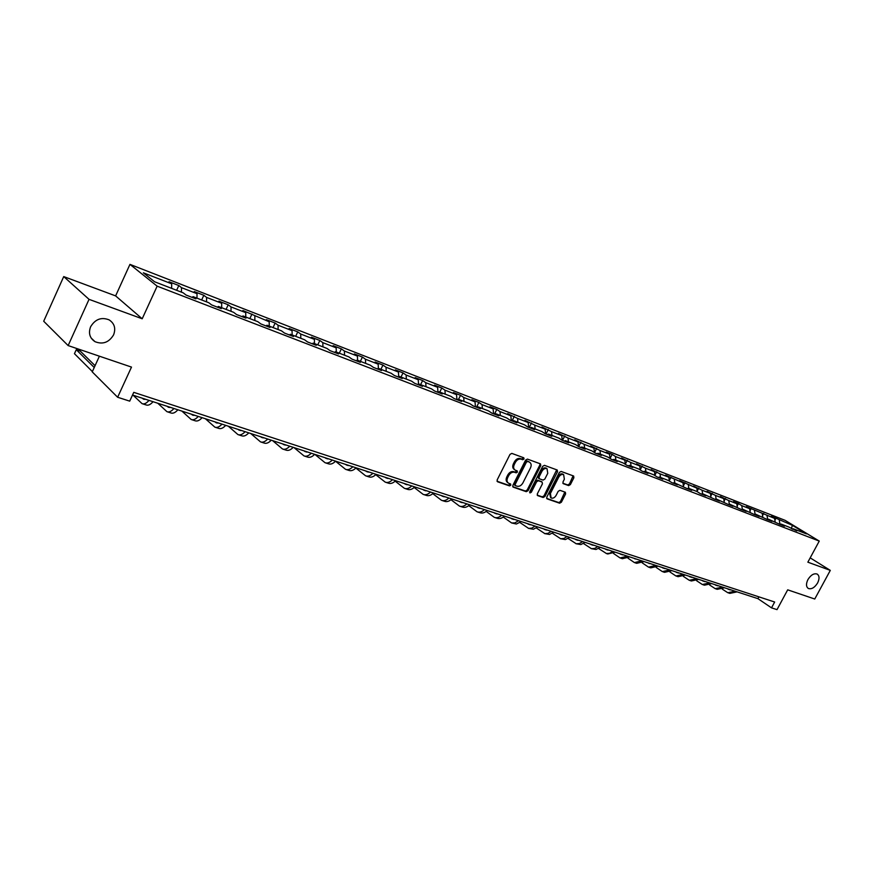 <?xml version="1.0" encoding="UTF-8"?>
<svg xmlns="http://www.w3.org/2000/svg" width="874" height="874" viewBox="0 0 874 874"><rect width="100%" height="100%" fill="white"/><g stroke="black" fill="none" stroke-linecap="round" stroke-linejoin="round"><path stroke-width="1.31" d="M524.018 459.025L523.81 457.79L511.836 453.398L509.99 454.404L497.142 479.957L497.557 481.771L509.531 485.9L510.809 485.19L510.613 483.978L508.581 483.224C506.876 482.055 506.57 480.197 507.663 477.652L508.734 475.532C510.329 472.878 512.284 471.796 514.589 472.288L516.13 472.834L517.408 472.124L517.2 470.9L515.223 470.157C513.497 468.977 513.18 467.098 514.283 464.52L515.354 462.401C516.96 459.735 518.905 458.653 521.21 459.167L522.739 459.735L524.018 459.025M514.633 469.742L514.316 469.513C512.59 468.333 512.284 466.465 513.377 463.886L514.447 461.767C516.053 459.101 517.998 458.02 520.303 458.544L521.833 459.101L523.22 457.561M497.022 481.235L508.635 485.256L510.034 483.77M507.98 482.787L507.685 482.579C505.98 481.41 505.675 479.553 506.767 476.996L507.838 474.888C509.433 472.233 511.388 471.152 513.693 471.643L515.223 472.189L516.621 470.682M807.926 579.582C805.904 583.865 806.046 586.836 808.374 588.497C811.585 589.458 814.655 587.623 817.594 582.991C819.626 578.708 819.484 575.726 817.146 574.054C813.934 573.104 810.864 574.939 807.926 579.582M90.612 326.767C88.263 333.147 89.716 338.118 94.993 341.668C102.771 344.738 108.966 342.477 113.587 334.862C115.98 328.449 114.494 323.456 109.141 319.873C101.406 316.858 95.233 319.152 90.612 326.767M568.635 485.594L570.372 484.611L573.89 477.728L573.639 476.024L561.119 471.436L559.36 472.43L546.774 497.153L547.026 498.836L559.633 503.206L561.381 502.211L565.609 493.93L565.369 492.248L559.95 490.325L558.202 491.308L556.093 495.438C554.64 497.765 552.98 498.617 551.09 497.972L550.412 493.46L558.694 477.193C560.125 474.877 561.785 474.036 563.654 474.669L564.353 479.247L562.976 481.945L563.227 483.65L568.635 485.594L567.718 484.961L569.455 483.978L573.093 475.817M89.039 299.345L142.2 318.781L115.619 295.893L63.726 276.588L89.039 299.345L68.139 345.58L131.493 367.091L117.629 397.255L129.713 401.144L133.766 392.35L774.659 602.011L771.513 607.856L777.019 609.626L787.692 589.83L814.754 599.018L830.3 570.383L810.187 557.863M142.2 318.781L157.145 286.159L819.255 541.082L807.86 562.179L830.3 570.383M540.766 465.634L540.482 463.886L527.426 459.101L525.613 460.106L512.841 485.398L513.114 487.124L526.279 491.68L528.071 490.675L540.766 465.634L539.848 465.012L539.957 463.69M544.458 465.339L557.23 470.015L557.503 471.742L544.906 496.508L543.136 497.503L537.576 495.58L537.313 493.876L542.437 483.803L542.055 482.033L538.428 480.744L536.647 481.749L531.305 492.281L529.961 492.947L529.775 491.756L542.667 466.334L544.458 465.339M68.139 345.58L43.7 321.239L63.726 276.588M157.145 286.159L129.953 264.374L785.049 520.314L819.255 541.082M774.888 520.205L775.959 518.206L771.261 516.37L774.593 518.413L746.298 506.647L749.63 508.69L741.764 505.631L738.432 503.577L733.461 501.643L736.793 503.697L728.774 500.584L720.394 496.552L723.727 498.617L715.555 495.438L707.066 491.363L710.398 493.428L702.073 490.194L693.486 486.075L696.818 488.151L679.655 480.678L682.976 482.765L665.54 475.183L668.861 477.27L660.034 473.839L651.152 469.578L654.462 471.665L645.471 468.169L636.48 463.865L639.79 465.962L630.602 462.39L621.512 458.031L624.812 460.128L615.438 456.49L612.15 454.382L606.239 452.077L609.528 454.185L599.968 450.46L590.649 446.002L593.927 448.111L584.171 444.32L574.731 439.808L578.009 441.916L568.045 438.049L558.486 433.471L561.753 435.591L551.581 431.636L541.902 427.015L545.147 429.134L534.757 425.092L524.957 420.405L528.191 422.535L517.572 418.406L507.641 413.664L510.864 415.795L500.015 411.578L496.803 409.436L489.953 406.771L493.154 408.912L482.066 404.596L478.876 402.455L471.873 399.724L475.052 401.865L463.723 397.452L460.543 395.31L453.387 392.524L456.556 394.666L444.953 390.154L441.796 388.012L434.476 385.161L437.623 387.302L425.758 382.681L422.634 380.54L415.139 377.623L418.264 379.764L406.126 375.044L403.023 372.903L395.354 369.91L398.457 372.062L386.035 367.222L382.954 365.081L375.11 362.022L378.18 364.174L365.463 359.225L362.415 357.073L354.374 353.948L357.422 356.089L344.4 351.031L341.373 348.879L333.158 345.678L336.162 347.819L322.823 342.63L319.84 340.489L311.417 337.211L314.389 339.352L300.722 334.032L297.772 331.891L289.141 328.526L292.069 330.667L278.063 325.215L275.157 323.074L266.308 319.633L269.203 321.774L242.906 310.51L245.758 312.652L231.031 306.916L228.201 304.786L218.904 301.159L221.712 303.289L206.603 297.411L203.828 295.292L194.279 291.566L197.032 293.697L181.53 287.666L178.809 285.536L169.01 281.723L171.719 283.842L143.358 272.808L154.578 281.767L183.201 292.834L186.009 295.03L195.929 298.864L193.099 296.657L192.105 297.378M775.959 518.206L792.423 525.35L806.484 533.883L793.352 528.803L796.771 530.889L788.654 526.989L781.072 524.061L784.491 526.148L779.706 524.302L768.563 519.222L771.982 521.319L767.11 519.44L755.824 514.294L759.244 516.392L754.273 514.48L742.834 509.269L746.254 511.377L741.196 509.433L729.604 504.156L733.024 506.275L727.867 504.276L716.112 498.934L719.531 501.064L714.276 499.032L702.357 493.613L705.777 495.755L700.413 493.679L697.004 491.538L688.341 488.195L691.749 490.336L686.276 488.216L674.029 482.656L677.437 484.808L671.855 482.656L668.457 480.503L659.444 477.018L662.842 479.171L657.15 476.975L653.752 474.811L644.553 471.261L647.951 473.413L642.139 471.173L638.741 469.01L629.356 465.383L632.743 467.546L626.822 465.263L623.435 463.089L613.854 459.385L617.23 461.559L611.177 459.221L607.801 457.047L598.013 453.256L601.388 455.441L595.205 453.049L591.84 450.875L581.844 447.007L585.209 449.192L578.894 446.745L575.529 444.56L565.325 440.616L568.679 442.801L562.222 440.31L558.879 438.125L548.457 434.094L551.789 436.29L545.201 433.733L541.869 431.548L531.206 427.419L534.538 429.626L527.798 427.015L524.476 424.819L513.584 420.602L516.895 422.808L510.001 420.143L506.702 417.947L495.569 413.642L498.857 415.838L491.811 413.118L488.533 410.911L477.138 406.508L480.416 408.715L473.205 405.94L469.939 403.722L458.293 399.221L461.548 401.428L454.174 398.588L450.929 396.37L439.01 391.76L442.233 393.977L434.695 391.06L431.472 388.843L419.269 384.134L422.481 386.341L414.757 383.358L411.556 381.14L399.068 376.312L402.248 378.529L394.338 375.481L391.17 373.264L378.376 368.315L381.523 370.532L373.427 367.408L370.281 365.19L357.182 360.121L360.307 362.339L352.003 359.138L348.901 356.909L335.474 351.719L338.566 353.937L330.055 350.66L326.974 348.431L313.22 343.111L316.268 345.328L307.55 341.963L304.513 339.746L290.408 334.294L293.424 336.512L284.476 333.06L281.483 330.842L267.007 325.248L269.99 327.455L260.813 323.915L257.852 321.698L243.016 315.962L245.944 318.169L236.526 314.542L233.62 312.324L218.38 306.435L221.264 308.642L211.595 304.906L208.744 302.71L193.099 296.657M775.151 521.767L774.593 518.413M767.689 519.571L767.011 515.463M781.072 524.061L780.089 524.444M762.773 516.982L762.226 513.595M755.136 514.567L754.502 510.591M768.563 519.222L767.58 519.615M750.176 512.109L749.63 508.69M742.365 509.466L741.764 505.631M755.824 514.294L754.83 514.699M737.328 507.139L736.793 503.697M729.342 504.265L728.774 500.584M742.834 509.269L741.84 509.673M724.24 502.08L723.727 498.617M716.079 498.956L715.555 495.438M729.604 504.156L728.61 504.571M710.912 496.935L710.398 493.428M702.576 493.701L702.073 490.194M716.112 498.934L715.118 499.36M697.332 491.756L696.818 488.151M688.832 488.38L688.33 484.841M702.357 493.613L701.363 494.039M683.49 486.468L682.976 482.765M674.804 482.961L674.324 479.389M688.341 488.195L687.335 488.632M669.375 481.082L668.861 477.27M660.515 477.433L660.034 473.839M674.029 482.656L673.024 483.103M654.976 475.598L654.462 471.665M645.93 471.785L645.471 468.169M659.444 477.018L658.428 477.466M640.292 470.004L639.79 465.962M631.05 466.039L630.602 462.39M644.553 471.261L643.537 471.72M625.314 464.291L624.812 460.128M615.875 460.172L615.438 456.49M629.356 465.383L628.34 465.853M612.15 454.382L610.041 458.489L609.528 454.185M600.394 454.174L599.968 450.46M613.854 459.385L612.838 459.855M594.429 452.546L593.927 448.111M584.575 448.067L584.171 444.32M598.013 453.256L596.997 453.737M578.501 446.494L578.009 441.916M568.439 441.818L568.045 438.049M581.844 447.007L580.828 447.499M562.233 440.321L561.753 435.591M551.953 435.449L551.581 431.636M565.325 440.616L564.309 441.119M545.616 433.897L545.147 429.134M535.117 428.937L534.757 425.092M548.457 434.094L547.43 434.597M528.628 427.342L528.191 422.535M517.911 422.284L517.572 418.406M531.206 427.419L530.19 427.943M511.279 420.645L510.864 415.795M500.332 415.478L500.015 411.578M513.584 420.602L512.568 421.137M493.548 413.795L493.154 408.912M482.372 408.529L482.066 404.596M495.569 413.642L494.542 414.178M475.423 406.792L475.052 401.865M464.007 401.428L463.723 397.452M477.138 406.508L476.122 407.066M456.894 399.637L456.556 394.666M445.216 394.163L444.953 390.154M458.293 399.221L457.266 399.779M437.94 392.317L437.623 387.302M425.999 386.734L425.758 382.681M439.01 391.76L437.983 392.339M418.537 384.549L418.264 379.764M406.344 379.13L406.126 375.044M419.269 384.134L418.253 384.713M398.675 376.541L398.457 372.062M386.221 371.352L386.035 367.222M399.068 376.312L398.041 376.913M377.36 368.926L378.376 368.315L378.18 364.174M365.627 363.387L365.463 359.225M357.575 360.274L357.422 356.089M344.542 355.226L344.4 351.031M357.182 360.121L356.166 360.743M336.293 352.036L336.162 347.819M322.932 346.869L322.823 342.63M335.474 351.719L334.458 352.353M314.487 343.602L314.389 339.352M300.798 338.314L300.722 334.032M313.22 343.111L312.204 343.766M292.145 334.961L292.069 330.667M278.118 329.542L278.063 325.215M290.408 334.294L289.392 334.95M269.236 326.111L269.203 321.774M254.858 320.539L254.847 316.18M267.007 325.248L266.002 325.926M245.758 317.022L245.758 312.652M231.009 311.319L231.031 306.916M243.016 315.962L242.011 316.65M221.679 307.714L221.712 303.289M206.548 301.858L206.603 297.411M218.38 306.435L217.386 307.145M196.967 298.154L197.032 293.697M181.442 292.145L181.53 287.666M171.61 288.344L171.719 283.842M99.396 356.188L92.24 371.887L117.629 397.255M115.619 295.893L129.953 264.374M132.531 395.026L757.922 598.646L771.513 607.856M791.341 528.628L792.423 525.35M779.99 524.411L779.291 520.238M793.352 528.803L792.368 529.185M758.883 596.855L757.922 598.646M176.624 290.288L178.809 285.536M201.654 299.968L203.828 295.292M226.049 309.407L228.201 304.786M249.833 318.606L251.974 314.05M273.038 327.575L275.157 323.074M295.663 336.326L297.772 331.891M317.743 344.869L319.84 340.489M339.298 353.205L341.373 348.879M360.35 361.344L362.415 357.073M380.911 369.298L382.954 365.081M400.991 377.065L403.023 372.903M420.613 384.647L422.634 380.54M439.797 392.065L441.796 388.012M458.555 399.32L460.543 395.31M476.756 406.716L478.876 402.455M494.455 414.145L496.803 409.436M512.011 420.918L514.349 416.275M529.196 427.561L531.512 422.961M546.021 434.061L548.326 429.516M562.495 440.42L564.779 435.918M578.654 446.592L580.893 442.2M594.506 452.601L596.68 448.351M625.303 464.17L627.303 460.281M640.26 469.731L642.161 466.071M654.932 475.205L656.724 471.742M669.309 480.569L671.003 477.313M683.402 485.835L685.008 482.765M697.223 491.013L698.741 488.118M710.791 496.093L712.223 493.373M724.098 501.086L725.442 498.519M737.153 505.991L738.432 503.577M749.968 510.809L751.17 508.548M762.543 515.551L763.679 513.42M512.71 486.654L525.383 491.035L527.175 490.03L539.848 465.012M527.645 461.516L526.377 462.226L515.179 484.393L515.376 485.605L517.069 486.206C519.353 486.676 521.286 485.605 522.87 482.972L530.507 467.874C531.611 465.296 531.305 463.428 529.589 462.248L526.738 460.893L525.471 461.592L526.377 462.226M515.179 485.441L514.273 483.748L525.471 461.592M529.229 461.996L528.344 461.472L529.251 462.106M526.738 460.893L528.344 461.472M537.182 495.11L542.23 496.858L543.999 495.853L556.705 469.819M541.509 481.65L537.521 480.11L535.74 481.115L530.398 491.636L531.305 492.281M529.633 492.324L530.398 491.636M547.758 473.326L547.026 468.683C545.114 468.038 543.431 468.89 541.978 471.228L539.039 477.029L539.422 478.81L543.038 480.099L544.819 479.105L547.758 473.326M546.545 468.355L546.108 468.06C544.196 467.415 542.514 468.256 541.072 470.605L541.978 471.228M538.504 478.165L538.133 476.396L541.072 470.605M562.845 483.213L567.718 484.961M563.151 474.32L562.736 474.036C560.868 473.413 559.207 474.254 557.776 476.57L558.694 477.193M550.642 497.656L549.506 492.816L557.776 476.57M546.643 498.377L558.726 502.561L560.474 501.567L564.833 492.051M95.069 365.682L80.233 351.053L76.267 349.698L74.454 353.697L92.382 371.592M94.239 367.506L76.267 349.698M145.477 399.232L143.609 399.232L142.364 398.227M133.088 395.201L142.047 403.635C144.144 404.433 146.461 403.34 148.995 400.39M142.659 403.832L146.078 404.935C148.187 405.733 150.503 404.651 153.037 401.701M170.354 407.339L168.474 407.317L167.207 406.312M157.79 403.242L166.923 411.665C169.064 412.473 171.391 411.414 173.937 408.508M167.557 411.873L170.856 412.943C172.997 413.741 175.335 412.692 177.87 409.786M194.618 415.237L192.717 415.205L191.428 414.2M181.879 411.086L191.188 419.498C193.351 420.307 195.71 419.28 198.245 416.417M191.821 419.706L195.022 420.744C197.185 421.552 199.545 420.525 202.091 417.674M218.292 422.95L216.37 422.896L215.059 421.891M205.39 418.744L214.862 427.146C217.047 427.965 219.418 426.96 221.963 424.141M215.507 427.353L218.598 428.347C220.794 429.167 223.165 428.173 225.71 425.365M241.388 430.467L238.11 429.396M228.343 426.217L237.957 434.597C240.175 435.427 242.557 434.444 245.102 431.68M238.602 434.804L241.606 435.776C243.824 436.607 246.206 435.634 248.751 432.87M263.926 437.808L260.627 436.727M250.74 433.515L260.507 441.873C262.746 442.703 265.139 441.752 267.684 439.032M261.162 442.091L264.068 443.031C266.308 443.861 268.7 442.91 271.246 440.19M285.94 444.975L282.597 443.883M272.622 440.638L282.51 448.985C284.782 449.815 287.185 448.897 289.731 446.21M283.176 449.192L285.995 450.11C288.256 450.94 290.671 450.023 293.205 447.335M307.429 451.967L304.065 450.875M294.003 447.597L304.01 455.922C306.293 456.763 308.708 455.857 311.253 453.213M304.676 456.141L307.408 457.026C309.702 457.867 312.116 456.96 314.662 454.327M328.351 458.784L325.041 457.703M314.891 454.404L325.019 462.707C327.313 463.548 329.738 462.674 332.284 460.063M325.685 462.925L328.34 463.777C330.645 464.618 333.06 463.744 335.605 461.144M348.955 465.492L345.536 464.378M335.529 461.232L345.536 469.327C347.863 470.179 350.288 469.316 352.823 466.749M346.213 469.546L348.781 470.376C351.108 471.228 353.533 470.376 356.079 467.808M369.003 472.015L365.561 470.9M355.86 468.038L365.594 475.806C367.932 476.658 370.368 475.817 372.903 473.293M366.282 476.024L368.773 476.833C371.111 477.685 373.548 476.854 376.082 474.32M388.613 478.406L385.15 477.28M375.733 474.669L385.216 482.131C387.564 482.994 390.001 482.175 392.535 479.684M385.904 482.361L388.318 483.136C390.667 483.999 393.114 483.18 395.649 480.689M407.787 484.644L404.301 483.508M395.168 481.159L404.389 488.326C406.76 489.189 409.207 488.391 411.73 485.933M405.088 488.555L407.426 489.309C409.797 490.172 412.244 489.374 414.768 486.916M426.545 490.751L423.038 489.615M414.178 487.484L423.158 494.389C425.529 495.252 427.987 494.466 430.511 492.04M423.846 494.608L426.119 495.339C428.5 496.203 430.958 495.427 433.482 493.012M444.888 496.727L441.37 495.58M432.772 493.668L441.512 500.31C443.894 501.173 446.352 500.42 448.875 498.027M442.211 500.54L444.418 501.25C446.811 502.113 449.258 501.359 451.782 498.967M462.849 502.572L459.32 501.425M450.962 499.709L459.473 506.112C461.876 506.975 464.334 506.232 466.847 503.872M460.172 506.341L462.324 507.029C464.717 507.892 467.175 507.16 469.688 504.801M480.427 508.297L476.876 507.139M468.77 505.62L477.062 511.782C479.465 512.656 481.924 511.935 484.436 509.608M477.761 512.011L479.848 512.688C482.251 513.562 484.709 512.83 487.222 510.514M497.634 513.901L494.072 512.743M486.195 511.399L494.28 517.342C496.694 518.216 499.152 517.506 501.665 515.212M494.99 517.572L497 518.227C499.425 519.101 501.884 518.391 504.385 516.097M514.48 519.385L510.919 518.227M503.26 517.047L511.629 522.958L514.808 522.936L518.522 520.707M511.847 523.013L516.381 524.007L521.199 521.57M530.988 524.761L527.415 523.602M519.975 522.576L528.65 528.409L531.873 528.104L535.041 526.082M528.366 528.344L533.391 529.251L537.652 526.935M547.157 530.026L543.573 528.857M536.352 527.983L544.841 533.632L548.064 533.337L551.221 531.348M544.546 533.577L549.528 534.462L553.788 532.179M563.009 535.183L559.415 534.014M562.485 535.249L561.927 534.833M552.39 533.282L560.693 538.755L563.916 538.471L567.073 536.516M560.409 538.69L565.336 539.575L569.586 537.324M578.533 540.241L574.939 539.072M577.987 540.296L577.397 539.87M568.111 538.46L576.239 543.77L579.462 543.508L582.619 541.574M575.955 543.715L580.828 544.578L585.077 542.372M593.763 545.201L590.158 544.032M593.184 545.256L592.572 544.808M583.526 543.541L591.48 548.697L594.702 548.435L597.849 546.534M591.185 548.632L596.024 549.495L600.263 547.321M608.686 550.063L605.081 548.883M608.086 550.117L607.452 549.659M598.624 548.522L606.414 553.515L609.637 553.275L612.783 551.396M606.13 553.45L607.78 553.985L615.143 552.16M623.326 554.826L619.721 553.657M622.703 554.881L622.037 554.411M613.439 553.395L620.059 557.951L627.423 556.159M620.78 558.18L622.386 558.704L629.739 556.913M637.692 559.502L634.076 558.322M634.775 558.825L636.348 559.065M627.969 558.18L634.437 562.594L641.789 560.835M635.147 562.823L636.709 563.326L644.062 561.578M651.775 564.091L648.158 562.911M648.858 563.402L650.398 563.643M642.215 562.856L648.53 567.139L655.871 565.423M649.251 567.368L650.769 567.86L658.111 566.155M665.606 568.592L661.989 567.412M664.896 568.635L664.174 568.122M656.199 567.455L662.372 571.607L669.702 569.924M663.082 571.836L664.557 572.317L671.888 570.635M679.164 573.005L675.547 571.825M678.442 573.049L677.7 572.536M669.921 571.957L675.941 575.988L683.26 574.338M676.662 576.217L678.093 576.687L685.413 575.048M692.481 577.343L688.865 576.163M691.738 577.386L690.973 576.851M678.027 572.634L678.617 573.049M683.381 576.381L689.269 580.292L696.578 578.675M689.99 580.522L691.389 580.981L698.687 579.364M705.558 581.603L701.942 580.423M704.794 581.636L704.007 581.101M691.094 576.895L691.804 577.386M696.6 580.718L702.357 584.52L709.655 582.936M703.078 584.75L704.433 585.187L711.72 583.614M718.395 585.777L714.779 584.608M717.609 585.809L716.811 585.263M709.579 584.968L715.205 588.661L722.492 587.11M715.926 588.901L717.248 589.327L724.524 587.776M731.003 589.884L727.386 588.705M730.194 589.917L729.386 589.36M722.317 589.152L727.824 592.736L735.089 591.217M728.545 592.965L729.823 593.38L737.088 591.873M520.303 458.544L521.21 459.167M514.447 461.767L515.354 462.401M513.377 463.886L514.283 464.52M515.223 472.189L516.13 472.834M513.693 471.643L514.589 472.288M507.838 474.888L508.734 475.532M506.767 476.996L507.663 477.652M508.635 485.256L509.531 485.9M521.833 459.101L522.739 459.735M527.175 490.03L528.071 490.675M525.383 491.035L526.279 491.68M514.273 483.748L515.179 484.393M556.585 471.119L557.503 471.742M543.999 495.853L544.906 496.508M542.23 496.858L543.136 497.503M541.148 481.399L542.055 482.033M537.521 480.11L538.428 480.744M535.74 481.115L536.647 481.749M538.133 476.396L539.039 477.029M549.506 492.816L550.412 493.46M564.702 493.286L565.609 493.93M560.474 501.567L561.381 502.211M558.726 502.561L559.633 503.206M572.962 477.106L573.89 477.728M569.455 483.978L570.372 484.611M142.921 398.762L144.855 399.396M167.775 406.847L169.731 407.492M192.007 414.735L193.984 415.379M215.649 422.426L217.648 423.082M238.711 429.942L240.743 430.598M261.228 437.262L263.282 437.929M283.22 444.418L285.285 445.095M304.687 451.41L306.774 452.087M325.674 458.238L327.772 458.916M346.17 464.902L348.289 465.591M366.206 471.425L368.336 472.124M385.795 477.805L387.947 478.504M404.957 484.032L407.12 484.742M423.704 490.139L425.867 490.838M442.036 496.104L444.211 496.814M459.986 501.938L462.171 502.659M477.554 507.663L479.75 508.373M494.75 513.257L496.956 513.978M511.596 518.741L513.803 519.462M528.093 524.105L530.31 524.826M544.262 529.371L546.479 530.092M560.103 534.527L562.332 535.249M575.627 539.575L577.856 540.307M590.857 544.535L593.085 545.256M605.78 549.385L608.009 550.117M620.42 554.149L622.649 554.881M662.689 567.903L664.874 568.613M676.247 572.317L678.399 573.016M689.564 576.654L691.673 577.343M702.641 580.904L704.717 581.581M715.478 585.088L717.51 585.744M728.086 589.185L730.085 589.841M91.125 337.998L94.993 341.668M514.469 484.961L515.245 485.518M528.672 461.625L529.589 462.248M541.257 481.443L542.164 482.087M546.108 468.06L547.026 468.683M538.395 478.122L539.138 478.635M562.736 474.036L563.654 474.669"/></g></svg>
